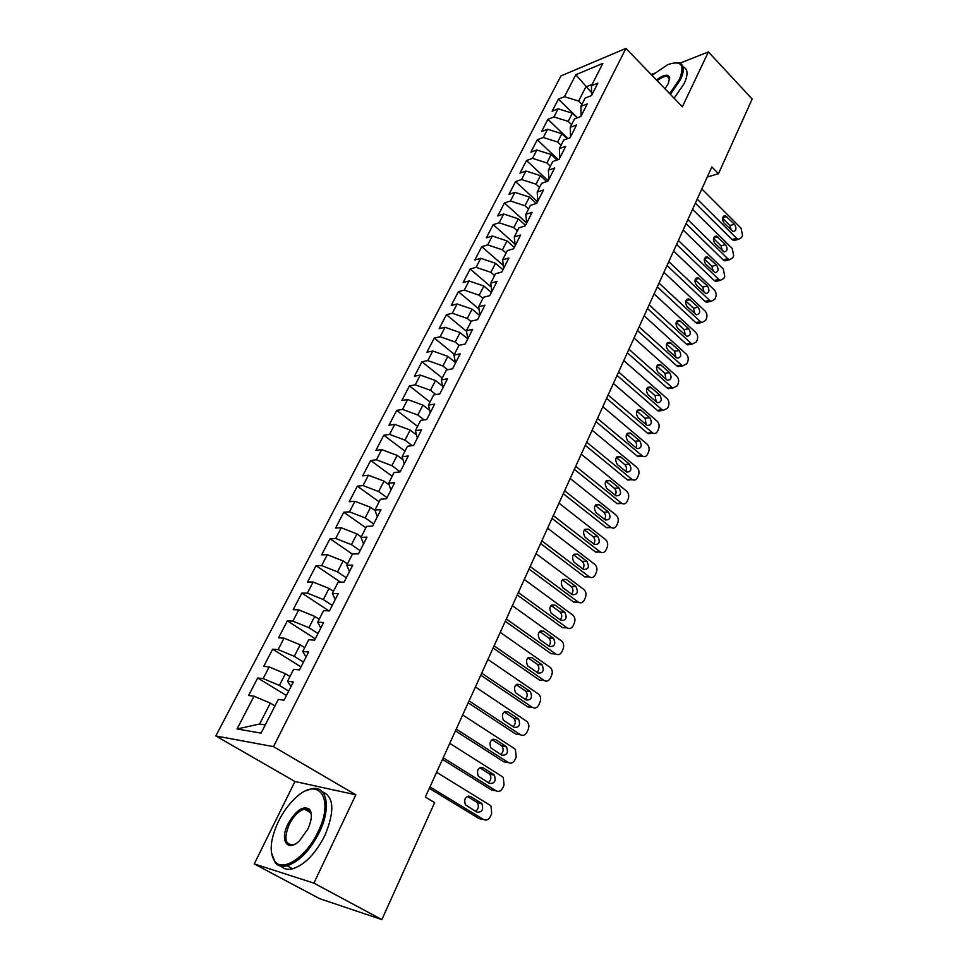<?xml version="1.0" encoding="UTF-8"?>
<svg xmlns="http://www.w3.org/2000/svg" width="968" height="968" viewBox="0 0 968 968"><rect width="100%" height="100%" fill="white"/><g stroke="black" fill="none" stroke-linecap="round" stroke-linejoin="round"><path stroke-width="1.45" d="M305.779 808.921L304.993 809.49M254.257 863.928L313.898 883.131L355.825 794.813L294.95 781.503L254.257 863.928L319.646 898.667L381.852 919.6L434.632 802.641L425.351 797.051L711.843 166.919L718.486 173.683L752.172 99.038L708.394 51.921L679.911 63.174M294.95 781.503L215.828 735.958L560.944 75.94L625.921 48.4L273.484 746.63L215.828 735.958M591.557 92.686L575.827 74.73L564.453 96.691L558.403 99.135L552.135 111.211L558.173 108.815L553.962 116.947L547.924 119.318L541.56 131.563L547.598 129.252L543.314 137.504L537.288 139.779L530.839 152.206L536.853 149.98L532.521 158.353L526.507 160.543L519.961 173.139L525.963 171.021L521.558 179.516L515.557 181.609L508.914 194.387L514.915 192.354L510.451 200.981L504.461 202.977L497.721 215.949L503.699 214.013L499.161 222.773L493.196 224.661L486.347 237.826L492.313 235.998L487.715 244.88L481.761 246.671L474.816 260.029L480.757 258.311L476.087 267.325L470.158 269.007L463.103 282.571L469.032 280.95L464.289 290.11L458.372 291.683L451.221 305.452L457.126 303.952L452.31 313.245L446.417 314.697L439.157 328.672L445.038 327.293L440.15 336.731L434.281 338.062L426.9 352.255L432.769 350.997L427.808 360.58L421.951 361.79L414.461 376.213L420.306 375.064L415.26 384.804L409.428 385.893L401.829 400.534L407.637 399.518L402.519 409.404L396.711 410.371L388.991 425.242L394.775 424.359L389.572 434.402L383.8 435.225L375.947 450.338L381.707 449.588L376.419 459.8L370.684 460.49L362.71 475.832L368.433 475.227L363.06 485.597L357.349 486.142L349.242 501.739L354.941 501.291L349.484 511.83L343.797 512.217L335.569 528.068L341.232 527.766L335.678 538.474L330.04 538.716L321.666 554.833L327.293 554.688L321.654 565.578L316.04 565.663L307.534 582.034L313.124 582.046L307.388 593.118L301.81 593.045L293.171 609.683L298.713 609.864L292.88 621.129L287.351 620.875L278.554 637.803L284.06 638.154L278.131 649.613L272.649 649.189L263.707 666.395L269.164 666.928L263.139 678.58L257.694 677.975L248.594 695.484L254.003 696.198L270.314 703.119L259.63 724.004L265.268 724.923M575.827 74.73L602.846 63.392L591.436 85.753L591.593 95.408M259.63 724.004L237.039 728.977L261.082 733.127L278.3 699.404L284.084 700.166L293.352 681.932L287.544 681.278L293.655 669.311L299.487 669.88L308.598 651.96L302.742 651.5L308.744 639.739L314.624 640.114L323.578 622.509L317.673 622.242L323.566 610.675L329.495 610.869L338.292 593.553L332.351 593.469L338.147 582.107L344.112 582.119L352.763 565.106L346.774 565.191L352.485 554.023L358.475 553.865L366.981 537.131L360.967 537.397L366.569 526.398L372.607 526.084L380.969 509.64L374.918 510.051L380.436 499.246L386.498 498.762L394.714 482.596L388.64 483.165L394.061 472.541L400.159 471.9L408.242 456.001L402.131 456.727L407.467 446.272L413.59 445.474L421.552 429.828L415.405 430.712L420.656 420.427L426.803 419.483L434.632 404.092L428.461 405.12L433.628 394.992L439.811 393.916L447.506 378.778L441.311 379.928L446.405 369.97L452.601 368.76L460.175 353.852L453.968 355.147L458.965 345.346L465.197 344.003L472.65 329.326L466.419 330.754L471.343 321.098L477.587 319.634L484.92 305.198L478.664 306.735L483.516 297.236L489.784 295.639L497.007 281.434L490.728 283.092L495.507 273.738L501.787 272.032L508.902 258.032L502.61 259.823L507.305 250.615L513.609 248.776L520.615 235.006L514.311 236.894L518.933 227.831L525.249 225.895L532.146 212.319L525.83 214.327L530.379 205.385L536.72 203.341L543.508 189.982L537.167 192.088L541.656 183.291L548.009 181.137L554.7 167.972L548.348 170.186L552.776 161.523L559.129 159.26L565.723 146.301L559.359 148.612L563.715 140.07L570.079 137.722L576.577 124.945L570.212 127.352L574.496 118.931L580.885 116.487L587.286 103.903L580.897 106.395L585.132 98.107L591.521 95.566L597.825 83.163L591.436 85.753M237.039 728.977L254.003 696.198M288.682 691.116L279.389 685.417L285.378 673.716L289.952 676.547M263.139 678.58L279.389 685.417M269.164 666.928L285.378 673.716M303.456 662.076L294.284 656.316L300.177 644.809L304.69 647.677M278.131 649.613L294.284 656.316M284.06 638.154L300.177 644.809M287.544 681.278L291.017 686.53M317.976 633.52L308.937 627.7L314.733 616.386L319.174 619.278M292.88 621.129L308.937 627.7M298.713 609.864L314.733 616.386M302.742 651.5L306.021 657.018M332.254 605.448L323.348 599.555L329.047 588.435L333.428 591.363M307.388 593.118L323.348 599.555M313.124 582.046L329.047 588.435M317.673 622.242L320.771 628.014M346.29 577.823L337.517 571.882L343.12 560.944L347.439 563.896M321.654 565.578L337.517 571.882M327.293 554.688L343.12 560.944M332.351 593.469L335.267 599.507M360.108 550.671L351.457 544.669L356.962 533.913L361.221 536.889M335.678 538.474L351.457 544.669M341.232 527.766L356.962 533.913M346.774 565.191L349.521 571.471M373.684 523.942L365.166 517.904L370.587 507.317L375.088 510.535M349.484 511.83L365.166 517.904M354.941 501.291L370.587 507.317M360.967 537.397L363.544 543.907M387.055 497.661L378.645 491.562L383.981 481.144L389.221 484.968M363.06 485.597L378.645 491.562M368.433 475.227L383.981 481.144M374.918 510.051L377.326 516.791M400.22 471.779L391.919 465.644L397.17 455.396L403.015 459.764M376.419 459.8L391.919 465.644M381.707 449.588L397.17 455.396M388.64 483.165L390.89 490.123M412.271 445.655L404.987 440.137L410.154 430.046L416.506 434.898M389.572 434.402L404.987 440.137M394.775 424.359L410.154 430.046M402.131 456.727L404.225 463.89M424.129 419.894L417.837 415.03L422.919 405.108L429.719 410.396M402.519 409.404L417.837 415.03M407.637 399.518L422.919 405.108M415.405 430.712L417.353 438.081M435.915 394.593L430.494 390.322L435.491 380.545L442.666 386.244M415.26 384.804L430.494 390.322M420.306 375.064L435.491 380.545M428.461 405.12L430.264 412.683M447.603 369.74L442.945 366.001L447.869 356.369L455.371 362.443M427.808 360.58L442.945 366.001M432.769 350.997L447.869 356.369M441.311 379.928L442.981 387.684M459.183 345.298L455.214 342.043L460.066 332.569L467.774 338.933M440.15 336.731L455.214 342.043M445.038 327.293L460.066 332.569M453.968 355.147L455.492 363.085M471.077 321.618L467.29 318.46L472.069 309.131L479.668 315.52M452.31 313.245L467.29 318.46M457.126 303.952L472.069 309.131M466.419 330.754L467.81 338.861M482.911 298.41L479.184 295.24L483.891 286.044L491.393 292.469M464.289 290.11L479.184 295.24M469.032 280.95L483.891 286.044M478.664 306.735L479.934 315.011M494.587 275.553L490.897 272.359L495.531 263.308L502.949 269.757M476.087 267.325L490.897 272.359M480.757 258.311L495.531 263.308M490.728 283.092L491.865 291.537M506.07 253.023L502.428 249.829L507.002 240.899L514.323 247.384M487.715 244.88L502.428 249.829M492.313 235.998L507.002 240.899M502.61 259.823L503.626 268.414M517.396 230.844L513.802 227.625L518.303 218.841L525.527 225.35M499.161 222.773L513.802 227.625M503.699 214.013L518.303 218.841M514.311 236.894L515.206 245.642M528.552 208.979L524.995 205.748L529.436 197.097L536.381 203.449M510.451 200.981L524.995 205.748M514.915 192.354L529.436 197.097M525.83 214.327L526.616 223.221M539.539 187.441L536.03 184.198L540.41 175.668L546.739 181.573M521.558 179.516L536.03 184.198M525.963 171.021L540.41 175.668M537.167 192.088L537.845 201.126M550.381 166.218L546.908 162.963L551.216 154.553L556.999 160.023M532.521 158.353L546.908 162.963M536.853 149.98L551.216 154.553M548.348 170.186L548.916 179.358M561.053 145.285L557.629 142.018L561.876 133.729L567.151 138.799M543.314 137.504L557.629 142.018M547.598 129.252L561.876 133.729M559.359 148.612L559.819 157.905M571.58 124.666L568.192 121.387L572.378 113.22L577.182 117.902M553.962 116.947L568.192 121.387M558.173 108.815L572.378 113.22M570.212 127.352L570.563 136.766M581.949 104.338L578.61 101.047L585.821 86.975L592.114 84.422M564.453 96.691L578.61 101.047M580.897 106.395L581.163 115.942M313.898 883.131L381.852 919.6M654.465 73.229L651.198 74.524M625.921 48.4L682.367 106.758L708.394 51.921M355.825 794.813L273.484 746.63M707.221 177.083L718.486 173.683M274.972 705.926L270.314 703.119M558.403 99.135L577.509 117.781M547.924 119.318L567.901 138.521M537.288 139.779L558.209 159.587M526.507 160.543L548.191 180.762M515.557 181.609L537.518 201.755M504.461 202.977L526.592 222.955M493.196 224.661L515.049 244.069M481.761 246.671L503.275 265.45M470.158 269.007L491.272 287.133M458.372 291.683L479.027 309.082M446.417 314.697L466.515 331.334M434.281 338.062L454.355 354.385M421.951 361.79L442.291 378.016M409.428 385.893L430.046 402.022M396.711 410.371L417.607 426.392M383.8 435.225L404.975 451.149M370.684 460.49L392.149 476.292M357.349 486.142L379.117 501.835M343.797 512.217L365.868 527.778M330.04 538.716L352.412 554.156M316.04 565.663L340.458 582.107M301.81 593.045L328.878 610.844M287.351 620.875L315.278 638.807M272.649 649.189L300.988 666.928M257.694 677.975L286.443 695.52M701.836 188.917L741.077 228.23L742.504 235.442L741.633 237.463L738.463 239.362L736.684 238.334L697.214 199.093M695.351 203.183L731.99 239.495L736.684 238.334M734.543 224.286C736.817 228.315 736.37 230.747 733.163 231.606L723.955 223.039C721.644 219.034 722.092 216.578 725.298 215.695L734.543 224.286L729.86 225.508L731.288 230.348M722.503 218.175L729.86 225.508M735.958 239.991L733.78 240.536L731.99 239.495M692.556 209.33L732.256 248.498L733.696 255.746L732.812 257.791L729.497 259.726L727.791 258.734L687.873 219.651M686.046 223.668L723.108 259.847L727.791 258.734M725.637 244.601C727.96 248.703 727.464 251.16 724.161 251.97L714.928 243.476C712.581 239.386 713.065 236.906 716.368 236.071L725.637 244.601L720.954 245.763L722.37 250.772M713.489 238.43L720.954 245.763M727.113 260.295L724.814 260.84L723.108 259.847M683.154 230.033L723.314 269.043L724.766 276.34L723.858 278.409L720.398 280.381L718.788 279.413L678.399 240.487M676.596 244.432L714.106 280.466L718.788 279.413M716.61 265.196C718.97 269.382 718.438 271.863 715.025 272.625L705.769 264.191C703.385 260.005 703.905 257.524 707.33 256.726L716.61 265.196L711.928 266.285L713.319 271.476M704.353 258.964L711.928 266.285M718.147 280.877L715.715 281.422L714.106 280.466M669.65 93.606L679.5 79.207C685.09 64.795 681.145 59.968 667.654 64.699L652.021 75.371M674.974 62.69L678.58 62.763C684.182 64.348 684.836 69.938 680.552 79.533L670.388 94.368M656.449 79.957C663.818 74.512 668.222 73.762 669.675 77.718L668.331 83.49L664.98 88.766M669.614 79.739L667.363 76.375C664.762 76.024 661.362 77.464 657.175 80.707M683.045 66.828C687.909 68.837 688.321 74.367 684.267 83.405L674.127 98.228M278.481 821.288C269.999 839.752 268.923 853.28 275.239 861.895C283.733 872.083 306.82 856.148 318.048 831.827C334.928 798.128 318.399 775.755 295.772 797.717C288.996 803.948 283.225 811.801 278.481 821.288M305.948 790.783L311.248 788.86C326.821 784.625 331.721 807.348 319.319 832.383C309.954 850.557 299.197 861.689 287.06 865.779C282.184 866.977 278.312 866.118 275.432 863.19L271.33 852.397M288.053 823.841C295.893 810.301 303.02 805.436 309.445 809.248C312.434 813.398 311.902 820.017 307.836 829.104L299.632 840.635C287.484 852.832 279.425 840.381 288.053 823.841M311.357 814.911L309.615 810.506L304.327 809.115C298.701 810.881 293.691 815.963 289.275 824.385C283.793 838.01 285.064 844.81 293.098 844.798L295.083 844.084M322.441 791.836C334.045 796.749 334.855 811.305 324.873 835.505C315.556 853.643 304.823 864.739 292.675 868.804C287.762 869.99 283.866 869.107 280.974 866.142M673.607 251.027L714.239 289.868C716.126 292.021 716.61 294.478 715.703 297.2L714.795 299.306L711.178 301.302L709.653 300.382L668.779 261.626M667.025 265.498L704.97 301.363L709.653 300.382M707.463 286.068C709.859 290.352 709.29 292.844 705.757 293.558L696.488 285.197C694.068 280.926 694.625 278.421 698.158 277.671L707.463 286.068L702.78 287.097L704.147 292.469M695.097 279.788L702.78 287.097M709.048 301.75L706.483 302.282L704.97 301.363M663.927 272.31L705.043 310.982C706.955 313.136 707.439 315.604 706.519 318.363L705.599 320.505L701.812 322.526L700.396 321.654L659.039 283.067M657.308 286.855L695.714 322.562L700.396 321.654M698.182 307.243C700.626 311.611 700.009 314.128 696.355 314.794L687.074 306.493C684.618 302.137 685.223 299.608 688.877 298.906L698.182 307.243L693.511 308.199L694.83 313.741M685.719 300.915L693.511 308.199M699.828 322.901L697.129 323.433L695.714 322.562M654.102 293.909L695.726 332.399C697.65 334.541 698.146 337.021 697.214 339.829L696.27 341.994L692.326 344.039L691.007 343.216L649.141 304.823M647.459 308.526L686.324 344.064L691.007 343.216M688.78 328.709C691.249 333.173 690.595 335.714 686.82 336.307L677.527 328.091C675.035 323.639 675.676 321.086 679.451 320.456L688.78 328.709L684.098 329.604L685.392 335.315M676.208 322.344L684.098 329.604M690.474 344.366L687.631 344.874L686.324 344.064M644.144 315.81L686.264 354.119C688.212 356.26 688.72 358.753 687.776 361.584L686.82 363.786L682.694 365.844L681.484 365.093L639.11 326.881M637.476 330.499L676.801 365.856L681.484 365.093M679.234 350.489C681.75 355.05 681.048 357.603 677.152 358.136L667.835 350.005C665.306 345.443 665.996 342.878 669.904 342.309L679.234 350.489L674.563 351.299L675.809 357.204M666.565 344.076L674.563 351.299M680.988 366.122L677.999 366.618L676.801 365.856M634.04 338.038L676.68 376.141C678.653 378.27 679.161 380.787 678.193 383.655L677.225 385.881L672.917 387.974L671.828 387.273L628.934 349.279M627.337 352.8L667.146 387.962L671.828 387.273M669.566 372.571C672.107 377.242 671.356 379.807 667.339 380.279L658.022 372.232C655.457 367.562 656.183 364.984 660.224 364.476L669.566 372.571L664.883 373.309L666.081 379.383M656.8 366.122L664.883 373.309M671.369 388.204L668.235 388.664L667.146 387.962M623.791 360.592L666.952 398.477C668.948 400.607 669.457 403.136 668.477 406.052L667.509 408.302L662.995 410.408L662.027 409.766L618.612 371.99M617.052 375.415L657.345 410.396L662.027 409.766M659.74 394.968C662.318 399.748 661.531 402.337 657.369 402.724L648.052 394.775C645.45 390.007 646.237 387.406 650.399 386.982L659.74 394.968L655.07 395.646L656.207 401.889M646.89 388.483L655.07 395.646M662.233 409.936L658.313 411.025L657.345 410.396M613.385 383.473L657.078 421.14C659.099 423.27 659.619 425.811 658.627 428.764L657.635 431.05C656.51 433.253 654.949 433.966 652.94 433.168L608.122 395.041M606.609 398.38L647.41 433.144L652.093 432.599M649.782 417.692C652.396 422.592 651.561 425.194 647.265 425.496L637.948 417.656C635.31 412.767 636.133 410.142 640.441 409.803L649.782 417.692L645.111 418.285L646.188 424.71M636.835 411.182L645.111 418.285M652.263 432.732L648.257 433.7L647.41 433.144M602.834 406.693L647.072 444.143C649.117 446.248 649.637 448.801 648.633 451.802L647.628 454.125C646.442 456.424 644.809 457.138 642.728 456.243L597.486 418.442M596.022 421.673L637.331 456.218L642.002 455.759M639.679 440.755C642.328 445.764 641.433 448.378 637.017 448.607L627.688 440.863C625.013 435.854 625.897 433.228 630.337 432.974L639.679 440.755L635.008 441.263C636.811 443.187 637.15 445.389 636.024 447.869M626.647 434.221L635.008 441.263M642.147 455.868L637.331 456.218M592.114 430.264L636.908 467.471C638.977 469.577 639.509 472.142 638.493 475.179L637.464 477.539C636.218 479.946 634.524 480.648 632.358 479.668L586.693 442.182M585.265 445.316L627.095 479.632L631.777 479.257M629.43 464.144C632.104 469.274 631.16 471.912 626.611 472.045L617.269 464.422C614.571 459.292 615.503 456.642 620.089 456.485L629.43 464.144L624.759 464.579C626.623 466.576 626.937 468.839 625.703 471.368M616.313 457.586L624.759 464.579M631.874 479.341L627.095 479.632M581.236 454.198L626.599 491.139C628.704 493.244 629.236 495.822 628.196 498.895L627.155 501.291C625.848 503.808 624.07 504.509 621.843 503.433L575.73 466.298M574.351 469.323L616.725 503.396L621.383 503.106M619.024 487.896C621.734 493.148 620.742 495.798 616.047 495.834L606.706 488.332C603.971 483.068 604.964 480.406 609.683 480.346L619.024 487.896L614.365 488.235C616.289 490.304 616.58 492.627 615.224 495.205M605.823 481.314L614.365 488.235M621.444 503.154L616.725 503.396M570.188 478.482L616.144 515.17C618.262 517.263 618.806 519.864 617.753 522.974L616.701 525.406C615.309 528.02 613.47 528.734 611.159 527.548L606.186 527.512L610.844 527.318L564.61 490.764M563.279 493.692L606.186 527.512M608.473 511.987C611.207 517.372 610.155 520.034 605.315 519.973L595.986 512.592C593.215 507.208 594.267 504.534 599.119 504.57L608.473 511.987L603.814 512.241C605.811 514.383 606.065 516.767 604.577 519.405M595.187 505.393L603.814 512.241M558.972 503.142L605.52 539.551C607.674 541.632 608.219 544.258 607.142 547.416L606.077 549.872C604.625 552.607 602.701 553.321 600.329 552.014L553.309 515.617M552.026 518.424L595.489 551.99L600.148 551.881M597.752 536.453C600.511 541.959 599.41 544.633 594.437 544.464L585.096 537.228C582.3 531.71 583.401 529.024 588.399 529.169L597.752 536.453L593.094 536.611C595.163 538.825 595.38 541.269 593.759 543.956M584.406 529.847L593.094 536.611M600.051 551.893L595.489 551.99M547.586 528.189L594.739 564.308C596.917 566.377 597.474 569.015 596.385 572.221L595.296 574.714C593.771 577.569 591.775 578.271 589.331 576.855L541.838 540.858M540.616 543.544L584.636 576.843L589.294 576.831M586.862 561.283C589.657 566.921 588.496 569.607 583.389 569.341L574.048 562.239C571.229 556.588 572.378 553.89 577.521 554.144L586.862 561.283L582.228 561.355C584.357 563.642 584.551 566.147 582.784 568.881M573.455 554.664L582.228 561.355M589.064 576.831L584.636 576.843M536.03 553.623L583.801 589.439C586.015 591.533 586.56 594.183 585.458 597.401L584.357 599.942C582.784 602.846 580.752 603.584 578.271 602.144L530.174 566.486M529.012 569.051L573.625 602.06L578.271 602.144M575.815 586.487L575.863 586.523C578.622 592.222 577.424 594.933 572.245 594.642L562.735 587.576C560 581.816 561.234 579.106 566.425 579.469L575.815 586.487L571.229 586.499C573.395 588.871 573.528 591.436 571.628 594.183M562.347 579.868L571.181 586.463M524.281 579.457L572.875 615.091C574.968 617.185 575.464 619.798 574.363 622.969L573.25 625.546C571.652 628.498 569.595 629.273 567.066 627.857L518.34 592.525M517.227 594.969L562.432 627.675L567.066 627.857M564.598 612.091L564.755 612.212C567.405 617.947 566.147 620.657 560.98 620.367L551.228 613.264C548.614 607.481 549.897 604.77 555.087 605.121L564.598 612.091L560.133 612.091C562.263 614.571 562.323 617.173 560.29 619.871M551.07 605.46L559.976 611.97M512.35 605.69L561.73 641.119C563.739 643.212 564.199 645.825 563.098 648.923L561.96 651.549C560.351 654.562 558.258 655.36 555.705 653.969L506.312 618.976M505.272 621.287L551.07 653.678L555.705 653.969M553.212 638.081L553.49 638.299C556.007 644.059 554.688 646.781 549.534 646.491L539.527 639.352C537.046 633.544 538.389 630.821 543.568 631.184L553.212 638.081L548.868 638.069C550.961 640.671 550.925 643.296 548.783 645.958M539.636 631.463L548.59 637.851M500.238 632.358L550.417 667.557C552.341 669.662 552.752 672.24 551.663 675.289L550.514 677.951C548.868 681.012 546.751 681.859 544.161 680.492L494.103 645.837M493.111 648.015L539.539 680.093L544.161 680.492M541.644 664.484L542.032 664.798C544.427 670.582 543.048 673.317 537.905 673.026L527.657 665.863C525.297 660.031 526.701 657.296 531.868 657.659L541.644 664.484L537.421 664.459C539.466 667.182 539.357 669.844 537.071 672.445M528.02 657.865L537.034 664.157M487.92 659.438L538.922 694.395C540.749 696.512 541.124 699.077 540.047 702.078L538.874 704.777C537.204 707.886 535.05 708.77 532.424 707.426L481.689 673.147M480.757 675.18L527.814 706.918L532.424 707.426M529.895 691.297L530.391 691.721C532.666 697.517 531.238 700.263 526.096 699.973L515.593 692.773C513.367 686.929 514.831 684.182 519.985 684.545L529.895 691.297L525.793 691.273C527.79 694.104 527.584 696.803 525.176 699.356M516.234 684.691L525.297 690.862M475.409 686.965L527.233 721.68C528.988 723.798 529.327 726.327 528.238 729.279L527.052 732.014C525.358 735.184 523.18 736.104 520.518 734.785L469.069 700.892M468.209 702.792L515.92 734.168L520.518 734.785M517.953 718.546L518.57 719.067C520.724 724.887 519.223 727.646 514.093 727.355L503.348 720.131C501.243 714.251 502.767 711.504 507.922 711.867L517.953 718.546L513.984 718.51C515.932 721.462 515.629 724.197 513.076 726.678M504.267 711.94L513.367 717.99M462.692 714.941L514.492 748.627L515.363 749.389L516.246 756.915L515.036 759.698C513.318 762.917 511.116 763.885 508.406 762.59L456.255 729.098M455.456 730.84L503.82 761.852L508.406 762.59M505.828 746.219L506.554 746.848C508.575 752.68 507.026 755.463 501.908 755.173L490.897 747.913C488.925 742.033 490.51 739.262 495.652 739.612L505.828 746.219L501.255 745.554L501.981 746.171C503.868 749.268 503.469 752.027 500.771 754.447M492.131 739.637L501.255 745.554M449.757 743.376L502.283 776.651L503.299 777.534L504.062 784.987L502.84 787.819C501.085 791.098 498.847 792.102 496.112 790.832L443.211 757.762M442.497 759.36L491.538 789.973L496.112 790.832M493.499 774.352L494.333 775.078C496.233 780.934 494.636 783.717 489.518 783.439L478.265 776.154C476.413 770.25 478.059 767.479 483.189 767.83L493.499 774.352L488.937 773.553L489.772 774.291C491.611 777.51 491.103 780.305 488.259 782.652M479.801 767.781L488.937 773.553M436.616 772.27L489.881 805.134L491.03 806.15L491.684 813.519L490.437 816.399C488.659 819.739 486.384 820.791 483.613 819.545L429.961 786.911M429.308 788.339L479.051 818.565L483.613 819.545M480.975 802.932L481.919 803.767C483.697 809.635 482.04 812.442 476.921 812.176L465.414 804.856C463.696 798.939 465.39 796.156 470.521 796.495L480.975 802.932L476.425 802.012L477.369 802.859C479.148 806.223 478.531 809.054 475.53 811.317M467.278 796.398L476.425 802.012M726.811 216.566L722.624 217.691M717.82 236.906L713.61 237.983M708.709 257.524L704.486 258.553M699.465 278.445L695.23 279.401M690.099 299.644L685.864 300.552M680.589 321.146L676.354 321.993M670.957 342.962L666.722 343.737M661.18 365.081L656.97 365.783M651.258 387.527L647.072 388.156M641.191 410.299L637.041 410.856M630.979 433.398L626.865 433.882M620.621 456.848L616.556 457.247M610.106 480.636L606.101 480.963M599.434 504.788L595.501 505.03M588.592 529.302L584.757 529.472M577.594 554.192L573.855 554.277M566.425 579.469L562.795 579.469M555.087 605.121L551.578 605.048M543.568 631.184L540.204 631.039M531.868 657.659L528.661 657.441M519.985 684.545L516.948 684.267M507.922 711.867L505.066 711.528M495.652 739.612L493.002 739.237M483.189 767.83L480.745 767.406M470.521 796.495L468.306 796.059M733.78 240.536L738.463 239.362M725.298 215.695L723.544 216.167M724.814 260.84L729.497 259.726M716.368 236.071L714.517 236.543M715.715 281.422L720.398 280.381M707.33 256.726L705.37 257.198M669.566 78.735L669.675 77.718M667.363 76.375L669.553 78.662M275.239 861.895L275.432 863.19M309.615 810.506L309.445 809.248M304.327 809.115L310.909 812.842M292.675 868.804L287.06 865.779M706.483 302.282L711.178 301.302M698.158 277.671L696.101 278.143M697.129 323.433L701.812 322.526M688.877 298.906L686.699 299.378M687.631 344.874L692.326 344.039M679.451 320.456L677.152 320.904M677.999 366.618L682.694 365.844M669.904 342.309L667.484 342.757M668.235 388.664L672.917 387.974M660.224 364.476L657.671 364.912M658.313 411.025L662.995 410.408M650.399 386.982L647.725 387.381M648.257 433.7L652.94 433.168M640.441 409.803L637.634 410.178M638.045 456.702L642.728 456.243M630.337 432.974L627.397 433.313M627.688 480.043L632.358 479.668M620.089 456.485L617.015 456.787M617.173 503.711L621.843 503.433M609.683 480.346L606.476 480.6M606.5 527.741L611.159 527.548M599.119 504.57L595.78 504.776M595.671 552.123L600.329 552.014M588.399 529.169L584.938 529.314M584.672 576.867L589.331 576.855M577.521 554.144L573.927 554.216M575.863 586.523L571.229 586.499M564.755 612.212L560.133 612.091M553.49 638.299L548.868 638.069M542.032 664.798L537.421 664.459M530.391 691.721L525.793 691.273M518.57 719.067L513.984 718.51M506.554 746.848L501.981 746.171M494.333 775.078L489.772 774.291M481.919 803.767L477.369 802.859"/></g></svg>
